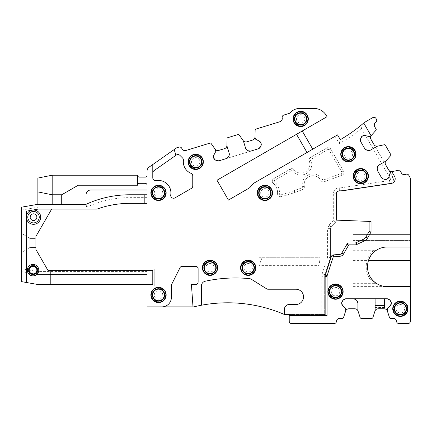 <?xml version="1.0" encoding="UTF-8"?>
<svg xmlns="http://www.w3.org/2000/svg" width="432" height="432" viewBox="0 0 432 432"><rect width="100%" height="100%" fill="white"/><g stroke="black" fill="none" stroke-linecap="round" stroke-linejoin="round"><path stroke-width="0.32" stroke-dasharray="2.16 1.62" d="M307.022 152.491L254.707 182.693A9.542 9.542 0 0 0 252.169 184.826L250.204 187.164A4.768 4.768 0 0 1 248.935 188.228L228.436 200.065L216.983 180.236L302.249 131.004L312.746 149.186L337.532 134.876L340.303 139.666A152.658 152.658 0 0 0 362.497 124.07A28.625 28.625 0 0 1 366.66 121.144L372.746 117.628A2.387 2.387 0 0 1 376.007 118.503L376.396 119.178A2.387 2.387 0 0 1 375.694 122.332A3.337 3.337 0 0 0 374.706 126.743L376.099 129.157A0.956 0.956 0 0 1 375.98 130.275L371.126 135.67L369.592 136.577L365.218 135.551M26.368 282.479L26.368 211.178L38.248 209.083L51.678 209.083L35.91 236.39L35.91 249.518L48.098 270.621L152.788 270.621L152.788 284.456L147.064 284.456L147.064 271.577L37.751 271.577L21.6 268.731L21.6 210.082L38.086 207.176L86.681 207.176A102.092 102.092 0 0 1 129.773 197.635L147.064 197.635L147.064 271.577M86.681 207.176L86.049 204.314L86.049 194.773A4.768 4.768 0 0 1 90.817 189.999L147.064 189.999L147.064 197.635M147.064 189.999L147.064 203.359L129.773 203.359A96.363 96.363 0 0 0 97.054 209.083L51.678 209.083M201.452 305.235L201.452 285.887A4.768 4.768 0 0 1 205.205 281.227A143.116 143.116 0 0 1 249.361 278.618A4.768 4.768 0 0 1 251.429 279.32L266.706 288.868A2.387 2.387 0 0 0 267.97 289.229L295.909 289.229A7.63 7.63 0 0 1 303.539 296.86A7.63 7.63 0 0 1 295.909 304.495L289.229 304.495A4.768 4.768 0 0 0 284.456 309.263L284.456 314.512A143.116 143.116 0 0 0 193.817 306.877L147.064 306.877L147.064 171.018A4.768 4.768 0 0 1 149.099 167.108L176.645 147.825L178.945 147.118A2.387 2.387 0 0 1 181.856 148.516A3.337 3.337 0 0 0 185.933 150.471L210.044 143.1A0.956 0.956 0 0 1 211.102 143.462L215.33 149.542A0.475 0.475 0 0 0 215.266 149.407L215.066 149.126L215.266 149.407A0.475 0.475 0 0 1 215.33 149.542L215.773 151.47A0.475 0.475 0 0 0 215.811 151.108L215.33 149.542L215.811 151.108A0.475 0.475 0 0 1 215.773 151.47L213.824 155.137A3.337 3.337 0 0 0 213.581 157.68L213.678 157.999A3.337 3.337 0 0 0 215.303 159.975L216.432 160.574A3.337 3.337 0 0 0 218.975 160.817L250.911 151.054M61.722 194.773L61.722 204.314L37.87 204.314L52.18 204.314L52.18 194.773L61.722 194.773L52.18 194.773L61.722 194.773L78.246 185.231L137.522 185.231A1.906 1.906 0 0 1 139.433 183.319L145.157 183.319A1.906 1.906 0 0 1 147.064 185.231L147.064 175.214A1.906 1.906 0 0 1 145.157 177.12L139.433 177.12A1.906 1.906 0 0 1 137.522 175.214L137.522 185.231L137.522 175.214L52.18 175.214L52.18 194.773L37.87 191.911L37.87 178.076L52.18 175.214M147.064 185.231L147.064 175.214M161.854 306.877A9.542 9.542 0 0 0 171.396 297.34L171.396 285.471A2.387 2.387 0 0 1 171.65 284.402L180.025 267.646A2.387 2.387 0 0 1 182.158 266.328L195.723 266.328A2.387 2.387 0 0 1 198.11 268.715L198.11 282.074A2.387 2.387 0 0 1 195.723 284.456L191.43 284.456L193.001 306.877M284.456 314.512L324.675 314.512L324.675 276.264A5.054 5.054 0 0 1 324.918 274.703A5.054 5.054 0 0 0 324.675 276.264L321.813 276.264L322.196 273.818L327.586 257.245L330.448 257.699L324.918 274.703L322.196 273.818M341.258 190.669L339.32 190.669A3.148 3.148 0 0 0 336.172 193.817A3.148 3.148 176.3 0 1 339.32 190.669L341.258 190.669L389.993 183.379L389.572 180.544L341.042 187.807L341.258 190.669L389.993 183.379A4.05 4.05 0 0 0 392.904 177.347L388.654 169.981A3.337 3.337 0 0 0 392.24 171.58L399.001 170.143A0.956 0.956 0 0 1 400.027 170.597L401.42 173.016A3.337 3.337 0 0 0 405.734 174.366A2.387 2.387 0 0 1 408.818 175.333L409.763 176.969A4.768 4.768 0 0 1 410.4 179.35L410.4 321.192A2.387 2.387 0 0 1 408.013 323.573L398.93 323.573A2.387 2.387 0 0 1 396.554 321.392A3.337 3.337 0 0 0 393.228 318.33L390.436 318.33A0.956 0.956 0 0 1 389.529 317.671L387.391 311.094A3.337 3.337 0 0 0 384.215 308.788L378.146 308.788A3.337 3.337 0 0 0 374.971 311.094L372.832 317.671A0.956 0.956 0 0 1 371.925 318.33L361.098 318.33A0.956 0.956 0 0 1 360.191 317.671L358.052 311.094A3.337 3.337 0 0 0 354.877 308.788L348.808 308.788A3.337 3.337 0 0 0 345.627 311.094L343.494 317.671A0.956 0.956 0 0 1 342.587 318.33L339.795 318.33A3.337 3.337 0 0 0 336.469 321.392A2.387 2.387 0 0 1 334.093 323.573L291.611 323.573A2.387 2.387 0 0 1 289.229 321.192L289.229 314.512L324.675 314.512L324.675 276.264M289.229 315.468L327.051 315.468M371.039 221.476L369.133 221.4L369.133 231.498L365.839 237.2A4.768 4.768 0 0 1 363.722 239.139L356.027 242.73A2.387 2.387 0 0 1 355.018 242.951L349.067 242.951A2.387 2.387 0 0 0 346.999 244.145L341.793 253.163A2.387 2.387 0 0 1 339.935 254.345L333.401 254.918A2.387 2.387 0 0 0 331.339 256.559L325.377 274.914A4.768 4.768 0 0 0 325.145 276.388L325.145 315.468M369.133 221.4L336.458 220.136L336.458 193.817A2.862 2.862 0 0 1 339.32 190.955L341.28 190.955L391.133 183.497A4.768 4.768 0 0 0 394.556 176.391L391.829 171.671M389.048 176.823L390.199 172.66L392.24 171.58M387.202 179.021L387.493 178.853M383.432 179.021L384.669 179.356M381.402 177.466L377.541 170.77M377.536 167L377.206 168.237M386.024 160.823A3.337 3.337 0 0 0 385.614 164.727L373.982 144.574A3.337 3.337 0 0 0 377.568 146.173L384.329 144.736A0.956 0.956 0 0 1 385.355 145.19L390.771 154.57A0.956 0.956 0 0 1 390.652 155.682L385.798 161.077L379.096 164.97M377.568 146.173L370.505 150.098M367.972 150.433L366.736 150.104M364.705 148.543L360.844 141.853M360.509 139.32L360.839 138.078M362.394 136.053L362.686 135.886M363.766 123.055L371.072 135.718M302.249 131.004L327.04 116.694L326.392 115.582A14.31 14.31 0 0 0 313.999 108.427L299.689 108.427A12.404 12.404 0 0 0 290.407 112.601A2.862 2.862 0 0 1 289.1 113.443L283.835 115.052A2.387 2.387 0 0 0 282.199 117.839A3.337 3.337 0 0 1 279.914 121.738L255.803 129.109A0.956 0.956 0 0 0 255.128 130.005L255.004 136.917A3.337 3.337 0 0 1 252.644 140.049L246.839 141.826A3.337 3.337 0 0 1 243.124 140.551L245.614 148.235M259.4 141.205L255.598 139.147L255.02 137.408A0.475 0.475 0 0 1 254.999 137.263A0.475 0.475 0 0 0 255.02 137.408L255.598 139.147L259.4 141.205A3.337 3.337 0 0 1 261.025 143.176L261.122 143.494A3.337 3.337 0 0 1 260.879 146.038L260.275 147.172A3.337 3.337 0 0 1 258.304 148.797A3.337 3.337 0 0 0 260.275 147.172L260.879 146.038A3.337 3.337 0 0 0 261.122 143.494L261.025 143.176A3.337 3.337 0 0 0 259.4 141.205L255.598 139.147L255.004 136.917M247.239 150.212L248.368 150.811M229.187 153.257L226.962 145.984L227.07 138.58A0.956 0.956 0 0 1 227.745 137.689L238.102 134.519A0.956 0.956 0 0 1 239.161 134.887L243.124 140.551M228.944 155.801L228.339 156.935M226.368 158.56L258.304 148.797M174.172 149.553L175.932 155.309M176.272 155.072L154.013 170.656A2.862 2.862 0 0 0 152.788 173.005L152.788 177.865A2.862 2.862 0 0 0 156.19 180.679A12.404 12.404 0 0 1 170.748 194.913A2.862 2.862 0 0 0 175.003 197.861L191.327 188.438A2.862 2.862 0 0 0 192.758 185.96L192.758 175.964A2.862 2.862 0 0 0 190.987 173.318A12.404 12.404 0 0 1 183.406 160.402A2.862 2.862 0 0 0 182.59 158.042L179.939 155.39A2.862 2.862 0 0 0 176.272 155.072M152.788 164.527L152.788 173.005M335.054 136.307L339.239 143.554A155.52 155.52 0 0 0 361.471 128.623L390.425 178.778L392.904 177.347L370.948 139.315A3.337 3.337 0 0 1 371.358 135.41M389.572 180.544A1.188 1.188 0 0 0 390.425 178.778M341.042 187.807L339.32 187.807C335.669 188.163 333.666 190.166 333.31 193.817L333.31 220.822L329.065 225.067L327.586 228.641L327.586 257.245M321.813 314.512L321.813 276.264M154.224 285.887L147.064 285.887L154.224 285.887L154.224 269.19L147.064 269.19L154.224 269.19L154.224 285.887M164.83 196.312A7.193 7.193 0 0 0 161.962 186.548A7.193 7.193 0 0 0 152.204 189.416A7.193 7.193 0 0 0 155.066 199.174A7.193 7.193 0 0 0 164.83 196.312A7.22 7.22 0 0 1 155.056 199.195A7.22 7.22 0 0 1 152.183 189.405A7.22 7.22 0 0 1 161.973 186.527A7.22 7.22 0 0 1 164.846 196.322M330.739 149.04A2.862 2.862 0 0 0 326.83 147.992A2.862 2.862 0 0 1 330.739 149.04L343.505 171.153A2.862 2.862 0 0 1 342.009 175.279L324.302 181.721A2.862 2.862 0 0 1 320.809 180.392A8.872 8.872 0 0 0 304.312 186.397A8.872 8.872 0 0 1 320.809 180.392A2.862 2.862 0 0 0 324.302 181.721L342.009 175.279A2.862 2.862 0 0 0 343.505 171.153L330.739 149.04L329.087 149.996L341.852 172.109A0.956 0.956 0 0 1 341.356 173.48L323.649 179.928A0.956 0.956 0 0 1 322.483 179.485L320.809 180.392M310.478 157.432L326.83 147.992L310.478 157.432A2.862 2.862 0 0 0 309.253 160.963A8.872 8.872 0 0 1 294.046 169.744A8.872 8.872 0 0 0 309.253 160.963A2.862 2.862 0 0 1 310.478 157.432L311.434 159.084L327.785 149.645A0.956 0.956 0 0 1 329.087 149.996M294.046 169.744A2.862 2.862 0 0 0 290.374 169.042A2.862 2.862 0 0 1 294.046 169.744L292.55 170.926A0.956 0.956 0 0 0 291.33 170.694L290.374 169.042L273.699 178.67A2.862 2.862 0 0 0 273.245 183.303A12.69 12.69 0 0 1 277.56 193.676A12.69 12.69 0 0 0 273.245 183.303A2.862 2.862 0 0 1 273.699 178.67L290.374 169.042M277.56 193.676A2.862 2.862 0 0 0 281.108 196.641A137.106 137.106 0 0 0 294.845 192.44A137.106 137.106 0 0 1 281.108 196.641A2.862 2.862 0 0 1 277.56 193.676L279.466 193.801A0.956 0.956 0 0 0 280.649 194.789L281.108 196.641M302.486 189.659L294.845 192.44L302.486 189.659A2.862 2.862 0 0 0 304.312 186.397A2.862 2.862 0 0 1 302.486 189.659L301.833 187.866L294.197 190.647A135.2 135.2 0 0 1 280.649 194.789M164.83 298.404A7.193 7.193 0 0 0 161.962 288.641A7.193 7.193 0 0 0 152.204 291.503A7.193 7.193 0 0 0 155.066 301.266A7.193 7.193 0 0 0 164.83 298.404A7.22 7.22 0 0 1 155.056 301.288A7.22 7.22 0 0 1 152.183 291.492A7.22 7.22 0 0 1 161.973 288.619A7.22 7.22 0 0 1 164.846 298.415M203.726 264.314A7.193 7.193 0 0 0 206.588 274.072A7.193 7.193 0 0 0 216.351 271.21A7.193 7.193 0 0 0 213.484 261.446A7.193 7.193 0 0 0 203.726 264.314A7.22 7.22 0 0 1 213.494 261.425A7.22 7.22 0 0 1 216.373 271.22A7.22 7.22 0 0 1 206.577 274.093A7.22 7.22 0 0 1 203.704 264.303M189.41 158.404A7.193 7.193 0 0 0 192.278 168.167A7.193 7.193 0 0 0 202.036 165.305A7.193 7.193 0 0 0 199.174 155.542A7.193 7.193 0 0 0 189.41 158.404M241.888 264.314A7.193 7.193 0 0 0 244.755 274.072A7.193 7.193 0 0 0 254.513 271.21A7.193 7.193 0 0 0 251.651 261.446A7.193 7.193 0 0 0 241.888 264.314M258.584 189.416A7.193 7.193 0 0 0 261.452 199.174A7.193 7.193 0 0 0 271.21 196.312A7.193 7.193 0 0 0 268.348 186.548A7.193 7.193 0 0 0 258.584 189.416M294.365 115.468A7.193 7.193 0 0 0 297.227 125.231A7.193 7.193 0 0 0 306.99 122.369A7.193 7.193 0 0 0 304.128 112.606A7.193 7.193 0 0 0 294.365 115.468M342.068 150.773A7.193 7.193 0 0 0 344.936 160.537A7.193 7.193 0 0 0 354.694 157.669A7.193 7.193 0 0 0 351.832 147.906A7.193 7.193 0 0 0 342.068 150.773M354.472 172.719A7.193 7.193 0 0 0 357.34 182.477A7.193 7.193 0 0 0 367.097 179.615A7.193 7.193 0 0 0 364.235 169.852A7.193 7.193 0 0 0 354.472 172.719M259.173 257.742L320.236 257.742L259.173 257.742L259.173 265.378L318.973 265.378L320.236 257.742L318.973 265.378M339.239 143.554L340.303 139.666M50.225 270.621L50.225 284.456M21.6 210.082L21.6 207.176L37.832 204.314L86.049 204.314A104.954 104.954 0 0 1 129.773 194.773L147.064 194.773L129.773 194.773A104.954 104.954 0 0 0 86.049 204.314A104.954 104.954 0 0 1 129.773 194.773L147.064 194.773M37.498 274.439L21.6 271.636L37.498 274.439L147.064 274.439L37.498 274.439L37.751 271.577M137.522 185.231L137.522 175.214M330.448 257.699L330.448 228.641A2.192 2.192 0 0 1 331.09 227.092L335.696 222.485L336.172 221.335L336.172 193.817L336.172 221.335A1.62 1.62 0 0 1 335.696 222.485L331.09 227.092A2.192 2.192 0 0 0 330.448 228.641L330.448 257.699L324.918 274.703M329.189 288.166A7.193 7.193 0 0 0 332.051 297.929A7.193 7.193 0 0 0 341.815 295.061A7.193 7.193 0 0 0 338.953 285.298A7.193 7.193 0 0 0 329.189 288.166M394.07 305.338A7.193 7.193 0 0 0 396.932 315.101A7.193 7.193 0 0 0 406.696 312.233A7.193 7.193 0 0 0 403.828 302.476A7.193 7.193 0 0 0 394.07 305.338M361.471 128.623L362.259 124.27M261.122 143.494L261.025 143.176M260.275 147.172L260.879 146.038M218.975 160.817A3.337 3.337 0 0 1 216.432 160.574M215.303 159.975A3.337 3.337 0 0 1 213.678 157.999M213.581 157.68A3.337 3.337 0 0 1 213.824 155.137M226.951 145.492A3.337 3.337 0 0 1 224.586 148.63L218.781 150.406A3.337 3.337 0 0 1 215.066 149.126M306.121 121.894A6.199 6.199 0 0 1 297.702 124.362A6.199 6.199 0 0 1 295.234 115.943A6.199 6.199 0 0 1 303.653 113.476A6.199 6.199 0 0 1 306.121 121.894A6.205 6.205 0 0 0 303.653 113.476A6.205 6.205 0 0 0 295.234 115.943A6.205 6.205 0 0 0 297.702 124.362A6.205 6.205 0 0 0 306.121 121.894A6.205 6.205 0 0 1 297.702 124.362A6.205 6.205 0 0 1 295.234 115.943A6.205 6.205 0 0 1 303.653 113.476A6.205 6.205 0 0 1 306.121 121.894M163.955 195.836A6.199 6.199 0 0 1 155.542 198.304A6.199 6.199 0 0 1 153.074 189.891A6.199 6.199 0 0 1 161.487 187.418A6.199 6.199 0 0 1 163.955 195.836M190.285 158.879A6.199 6.199 0 0 1 198.698 156.411A6.199 6.199 0 0 1 201.166 164.83A6.199 6.199 0 0 1 192.753 167.297A6.199 6.199 0 0 1 190.285 158.879M163.955 297.923A6.199 6.199 0 0 1 155.542 300.397A6.199 6.199 0 0 1 153.074 291.978A6.199 6.199 0 0 1 161.487 289.51A6.199 6.199 0 0 1 163.955 297.923M253.643 270.734A6.199 6.199 0 0 1 245.23 273.202A6.199 6.199 0 0 1 242.757 264.789A6.199 6.199 0 0 1 251.176 262.316A6.199 6.199 0 0 1 253.643 270.734A6.205 6.205 0 0 0 251.176 262.316A6.205 6.205 0 0 0 242.757 264.789A6.205 6.205 0 0 0 245.23 273.202A6.205 6.205 0 0 0 253.643 270.734A6.205 6.205 0 0 1 245.23 273.202A6.205 6.205 0 0 1 242.757 264.789A6.205 6.205 0 0 1 251.176 262.316A6.205 6.205 0 0 1 253.643 270.734M204.595 264.789A6.199 6.199 0 0 1 213.008 262.316A6.199 6.199 0 0 1 215.482 270.734A6.199 6.199 0 0 1 207.063 273.202A6.199 6.199 0 0 1 204.595 264.789A6.205 6.205 0 0 0 207.063 273.202A6.205 6.205 0 0 0 215.482 270.734A6.205 6.205 0 0 0 213.008 262.316A6.205 6.205 0 0 0 204.595 264.789A6.205 6.205 0 0 1 213.008 262.316A6.205 6.205 0 0 1 215.482 270.734A6.205 6.205 0 0 1 207.063 273.202A6.205 6.205 0 0 1 204.595 264.789M259.454 189.891A6.199 6.199 0 0 1 267.872 187.418A6.199 6.199 0 0 1 270.34 195.836A6.199 6.199 0 0 1 261.927 198.304A6.199 6.199 0 0 1 259.454 189.891A6.205 6.205 0 0 0 261.927 198.304A6.205 6.205 0 0 0 270.34 195.836A6.205 6.205 0 0 0 267.872 187.418A6.205 6.205 0 0 0 259.454 189.891A6.205 6.205 0 0 1 267.872 187.418A6.205 6.205 0 0 1 270.34 195.836A6.205 6.205 0 0 1 261.927 198.304A6.205 6.205 0 0 1 259.454 189.891M342.938 151.249A6.199 6.199 0 0 1 351.356 148.781A6.199 6.199 0 0 1 353.824 157.194A6.199 6.199 0 0 1 345.411 159.662A6.199 6.199 0 0 1 342.938 151.249A6.205 6.205 0 0 0 345.411 159.662A6.205 6.205 0 0 0 353.824 157.194A6.205 6.205 0 0 0 351.356 148.781A6.205 6.205 0 0 0 342.938 151.249A6.205 6.205 0 0 1 351.356 148.781A6.205 6.205 0 0 1 353.824 157.194A6.205 6.205 0 0 1 345.411 159.662A6.205 6.205 0 0 1 342.938 151.249M355.342 173.194A6.199 6.199 0 0 1 363.76 170.721A6.199 6.199 0 0 1 366.228 179.14A6.199 6.199 0 0 1 357.815 181.607A6.199 6.199 0 0 1 355.342 173.194A6.205 6.205 0 0 0 357.815 181.607A6.205 6.205 0 0 0 366.228 179.14A6.205 6.205 0 0 0 363.76 170.721A6.205 6.205 0 0 0 355.342 173.194A6.205 6.205 0 0 1 363.76 170.721A6.205 6.205 0 0 1 366.228 179.14A6.205 6.205 0 0 1 357.815 181.607A6.205 6.205 0 0 1 355.342 173.194M333.31 220.822L336.047 221.956M389.993 183.379A4.05 4.05 0 0 0 392.904 177.347M153.074 189.891A6.205 6.205 0 0 0 155.542 198.304A6.205 6.205 0 0 0 163.96 195.836A6.205 6.205 0 0 0 161.487 187.418A6.205 6.205 0 0 0 153.074 189.891A6.205 6.205 0 0 1 161.487 187.418A6.205 6.205 0 0 1 163.96 195.836A6.205 6.205 0 0 1 155.542 198.304A6.205 6.205 0 0 1 153.074 189.891M153.074 291.978A6.205 6.205 0 0 0 155.542 300.397A6.205 6.205 0 0 0 163.96 297.923A6.205 6.205 0 0 0 161.487 289.51A6.205 6.205 0 0 0 153.074 291.978A6.205 6.205 0 0 1 161.487 289.51A6.205 6.205 0 0 1 163.96 297.923A6.205 6.205 0 0 1 155.542 300.397A6.205 6.205 0 0 1 153.074 291.978M201.166 164.83A6.205 6.205 0 0 0 198.698 156.411A6.205 6.205 0 0 0 190.28 158.879A6.205 6.205 0 0 0 192.753 167.297A6.205 6.205 0 0 0 201.166 164.83A6.205 6.205 0 0 1 192.753 167.297A6.205 6.205 0 0 1 190.28 158.879A6.205 6.205 0 0 1 198.698 156.411A6.205 6.205 0 0 1 201.166 164.83M262.035 257.742L259.173 265.378M147.064 284.456L37.584 284.456L21.6 281.637L21.6 268.731M21.6 233.415L21.6 252.493L21.6 233.415L29.862 238.421L29.862 247.487L29.862 238.421L35.91 238.421L35.91 247.487L35.91 238.421L29.862 238.421L21.6 233.415M37.832 204.314L38.086 207.176M342.684 305.71L345.719 308.788L345.627 311.094M358.052 311.094L357.923 303.016M374.971 311.094L375.1 303.016A3.337 3.337 0 0 1 375.224 302.108L375.1 307.957L375.1 307.444L384.637 307.444L384.637 307.957L375.1 307.957M387.391 311.094L387.304 308.788L390.339 305.71M410.4 293.042L410.4 286.605L410.4 293.042L353.155 293.042L410.4 293.042M410.4 240.57L410.4 247.007L410.4 240.57L353.155 240.57L353.155 293.042L353.155 240.57L410.4 240.57M410.4 234.409L410.4 187.094L353.155 187.094L410.4 187.094L410.4 234.409L353.155 234.409L353.155 187.094L353.155 234.409L410.4 234.409M340.945 294.586A6.205 6.205 0 0 0 338.477 286.173A6.205 6.205 0 0 0 330.059 288.641A6.205 6.205 0 0 0 332.527 297.054A6.205 6.205 0 0 0 340.945 294.586A6.205 6.205 0 0 1 332.527 297.054A6.205 6.205 0 0 1 330.059 288.641A6.205 6.205 0 0 1 338.477 286.173A6.205 6.205 0 0 1 340.945 294.586A6.199 6.199 0 0 1 332.527 297.054A6.199 6.199 0 0 1 330.059 288.641A6.199 6.199 0 0 1 338.477 286.173A6.199 6.199 0 0 1 340.945 294.586M405.826 311.758A6.205 6.205 0 0 0 403.353 303.345A6.205 6.205 0 0 0 394.94 305.813A6.205 6.205 0 0 0 397.408 314.231A6.205 6.205 0 0 0 405.826 311.758A6.205 6.205 0 0 1 397.408 314.231A6.205 6.205 0 0 1 394.94 305.813A6.205 6.205 0 0 1 403.353 303.345A6.205 6.205 0 0 1 405.826 311.758A6.199 6.199 0 0 1 397.408 314.231A6.199 6.199 0 0 1 394.94 305.813A6.199 6.199 0 0 1 403.353 303.345A6.199 6.199 0 0 1 405.826 311.758M341.707 303.016L341.707 303.35M343.586 299.749L342.684 300.656M345.951 298.771L387.072 298.771M389.432 299.749L390.339 300.656M391.316 303.016L391.316 303.35M353.155 286.605L387.218 286.605C383.146 286.546 379.507 285.455 376.31 283.327L374.107 283.327C363.571 275.551 363.571 258.061 374.107 250.285L376.31 250.285A19.796 19.796 0 0 0 376.31 283.327L374.107 283.327M410.4 247.007L387.218 247.007L410.4 247.007M61.722 204.314L52.18 204.314M304.312 186.397L302.438 186.781A10.784 10.784 0 0 1 322.483 179.485M302.438 186.781A0.956 0.956 0 0 1 301.833 187.866M273.245 183.303L274.498 181.867A14.596 14.596 124.4 0 1 279.466 193.801M274.498 181.867A0.956 0.956 0 0 1 274.649 180.322L291.33 170.694M309.253 160.963L311.024 160.261A10.784 10.784 0 0 1 292.55 170.926M311.024 160.261A0.956 0.956 0 0 1 311.434 159.084M21.6 252.493L29.862 247.487L35.91 247.487L29.862 247.487L21.6 252.493M356.945 300.656L356.038 299.749M375.1 298.771L375.1 302.108L384.637 302.108L384.637 298.771M375.1 302.108L375.1 307.444M375.224 302.108L384.637 302.108L384.637 307.444M353.155 247.007L387.218 247.007C383.146 247.066 379.507 248.157 376.31 250.285L374.107 250.285M37.87 204.314L37.87 191.911L52.18 194.773L37.87 191.911M30.764 265.961A4.768 4.768 0 0 1 37.238 267.856A4.768 4.768 0 0 1 35.338 274.331A4.768 4.768 0 0 1 28.863 272.435A4.768 4.768 0 0 1 30.764 265.961A4.768 4.768 0 0 0 28.863 272.435A4.768 4.768 0 0 0 35.338 274.331A4.768 4.768 0 0 0 37.238 267.856A4.768 4.768 0 0 0 30.764 265.961A4.768 4.768 0 0 0 28.863 272.435A4.768 4.768 0 0 0 35.338 274.331A4.768 4.768 0 0 0 37.238 267.856A4.768 4.768 0 0 0 30.764 265.961M353.155 283.327L376.31 283.327M353.155 250.285L376.31 250.285M368.399 260.647A19.796 19.796 0 0 0 368.399 272.965M36.272 222.188A5.724 5.724 0 0 0 38.551 214.423A5.724 5.724 0 0 0 30.78 212.144A5.724 5.724 0 0 0 28.501 219.91A5.724 5.724 0 0 0 36.272 222.188A5.724 5.724 0 0 0 38.551 214.423A5.724 5.724 0 0 0 30.78 212.144A5.724 5.724 0 0 0 28.501 219.91A5.724 5.724 0 0 0 36.272 222.188M129.773 197.635L129.773 194.773M330.448 228.641L327.586 228.641M331.09 227.092L329.065 225.067M336.172 193.817L333.31 193.817M339.32 190.669L339.32 187.807M307.012 122.38A7.22 7.22 0 0 1 297.216 125.253A7.22 7.22 0 0 1 294.343 115.457A7.22 7.22 0 0 1 304.139 112.585A7.22 7.22 0 0 1 307.012 122.38C308.578 119 308.021 116.014 305.354 113.416L300.656 111.699C297.869 111.802 295.763 113.054 294.338 115.457C292.777 118.838 293.333 121.824 296.001 124.421C296.887 125.474 300.542 127.181 304.274 125.183L307.017 122.38M189.394 158.393A7.22 7.22 0 0 1 199.184 155.52A7.22 7.22 0 0 1 202.057 165.316A7.22 7.22 0 0 1 192.267 168.188A7.22 7.22 0 0 1 189.394 158.393M254.534 271.22A7.22 7.22 0 0 1 244.739 274.093A7.22 7.22 0 0 1 241.866 264.303A7.22 7.22 0 0 1 251.662 261.425A7.22 7.22 0 0 1 254.534 271.22C255.879 268.504 255.685 265.901 253.967 263.407C249.615 259.362 245.576 259.659 241.861 264.298C240.424 267.289 240.764 270.07 242.87 272.635L247.541 274.952C248.292 275.335 252.817 274.622 254.54 271.226M258.563 189.405A7.22 7.22 0 0 1 268.358 186.527A7.22 7.22 0 0 1 271.231 196.322A7.22 7.22 0 0 1 261.436 199.195A7.22 7.22 0 0 1 258.563 189.405C257.002 192.78 257.553 195.772 260.221 198.369L263.12 199.865C263.612 200.47 269.298 200.291 271.237 196.328C272.198 194.492 272.376 192.591 271.76 190.615C270.173 184.734 261.193 183.913 258.557 189.4M342.047 150.763A7.22 7.22 0 0 1 351.842 147.89A7.22 7.22 0 0 1 354.715 157.68A7.22 7.22 0 0 1 344.925 160.553A7.22 7.22 0 0 1 342.047 150.763C340.513 154.04 341.01 156.978 343.537 159.575L346.388 161.163C346.842 161.795 352.625 161.827 354.721 157.685C356.265 154.354 355.741 151.389 353.144 148.792L348.365 146.999C345.573 147.101 343.467 148.354 342.047 150.757M354.451 172.708A7.22 7.22 0 0 1 364.246 169.83A7.22 7.22 0 0 1 367.119 179.626A7.22 7.22 0 0 1 357.329 182.498A7.22 7.22 0 0 1 354.451 172.708M341.852 172.109L343.505 171.153M341.356 173.48L342.009 175.279M323.649 179.928L324.302 181.721M294.197 190.647L294.845 192.44M274.649 180.322L273.699 178.67M327.785 149.645L326.83 147.992M353.155 260.604L368.415 260.604M368.415 273.008L353.155 273.008M164.722 196.252A7.074 7.074 0 0 1 155.126 199.071A7.074 7.074 0 0 1 152.307 189.47A7.074 7.074 0 0 1 161.908 186.656A7.074 7.074 0 0 1 164.722 196.252C166.061 193.552 165.85 190.966 164.101 188.509L160.472 186.057L157.718 185.825C155.32 186.16 153.511 187.369 152.296 189.464C150.768 192.78 151.313 195.712 153.927 198.261L156.773 199.73C157.194 200.34 162.999 200.086 164.732 196.258M164.722 298.345A7.074 7.074 0 0 1 155.126 301.158A7.074 7.074 0 0 1 152.307 291.562A7.074 7.074 0 0 1 161.908 288.743A7.074 7.074 0 0 1 164.722 298.345L165.515 296.044C165.823 293.684 165.154 291.649 163.512 289.931L159.716 287.971C156.481 287.588 154.008 288.781 152.296 291.557C150.768 294.872 151.313 297.805 153.927 300.353L158.42 302.038C161.206 301.973 163.307 300.742 164.732 298.35M203.828 264.368A7.074 7.074 0 0 1 213.43 261.554A7.074 7.074 0 0 1 216.243 271.15A7.074 7.074 0 0 1 206.647 273.969A7.074 7.074 0 0 1 203.828 264.368C202.289 267.678 202.835 270.61 205.448 273.159L208.294 274.628C208.715 275.238 214.52 274.979 216.254 271.156C217.782 267.84 217.242 264.908 214.623 262.359L211.783 260.896C211.356 260.285 205.551 260.539 203.818 264.362M189.518 158.463A7.074 7.074 0 0 1 199.114 155.644A7.074 7.074 0 0 1 201.933 165.245A7.074 7.074 0 0 1 192.332 168.064A7.074 7.074 0 0 1 189.518 158.463C187.979 161.773 188.519 164.705 191.138 167.254L195.631 168.939C198.418 168.874 200.518 167.643 201.944 165.251C203.472 161.935 202.927 159.003 200.313 156.454C198.709 155.142 196.879 154.597 194.821 154.829C192.467 155.191 190.701 156.4 189.508 158.458M241.996 264.368A7.074 7.074 0 0 1 251.591 261.554A7.074 7.074 0 0 1 254.41 271.15A7.074 7.074 0 0 1 244.809 273.969A7.074 7.074 0 0 1 241.996 264.368M258.692 189.47A7.074 7.074 0 0 1 268.288 186.656A7.074 7.074 0 0 1 271.107 196.252A7.074 7.074 0 0 1 261.506 199.071A7.074 7.074 0 0 1 258.692 189.47C257.18 192.688 257.666 195.566 260.145 198.115L262.942 199.67L265.361 199.93C267.905 199.692 269.822 198.466 271.118 196.258C272.646 192.942 272.101 190.01 269.487 187.466L266.641 185.998C266.22 185.387 260.415 185.641 258.682 189.464M294.467 115.528A7.074 7.074 0 0 1 304.069 112.714A7.074 7.074 0 0 1 306.887 122.31A7.074 7.074 0 0 1 297.286 125.129A7.074 7.074 0 0 1 294.467 115.528C292.928 118.838 293.474 121.77 296.093 124.319L298.933 125.788C299.354 126.398 305.159 126.139 306.893 122.315L307.741 119.459C308.464 113.783 301.228 109.609 296.681 113.071L294.462 115.522M342.176 150.833A7.074 7.074 0 0 1 351.772 148.014A7.074 7.074 0 0 1 354.591 157.615A7.074 7.074 0 0 1 344.99 160.429A7.074 7.074 0 0 1 342.176 150.833C341.134 152.82 341.026 154.861 341.847 156.951L343.31 159.165C345.179 160.974 347.393 161.627 349.947 161.131C351.999 160.628 353.554 159.457 354.602 157.615C355.649 155.585 355.747 153.511 354.877 151.389L353.138 148.97C350.525 146.858 347.733 146.583 344.763 148.133L342.166 150.827M354.58 172.773A7.074 7.074 0 0 1 364.176 169.96A7.074 7.074 0 0 1 366.995 179.555A7.074 7.074 0 0 1 357.394 182.374A7.074 7.074 0 0 1 354.58 172.773M384.637 307.222L375.1 307.222M329.297 288.22A7.074 7.074 0 0 1 338.893 285.406A7.074 7.074 0 0 1 341.712 295.002A7.074 7.074 0 0 1 332.111 297.821A7.074 7.074 0 0 1 329.297 288.22C324.518 295.985 337.705 303.264 341.717 295.007C343.143 292.027 342.792 289.273 340.654 286.751L337.991 284.98L335.594 284.531C332.813 284.596 330.707 285.822 329.287 288.214M394.173 305.397A7.074 7.074 0 0 1 403.774 302.578A7.074 7.074 0 0 1 406.588 312.179A7.074 7.074 0 0 1 396.992 314.993A7.074 7.074 0 0 1 394.173 305.397C393.061 307.546 393.012 309.722 394.027 311.92L397.894 315.419C401.598 316.494 404.498 315.414 406.598 312.185C408.262 308.362 407.414 305.213 404.066 302.735L401.582 301.806C399.227 301.46 397.181 302.098 395.437 303.712L394.162 305.392M329.168 288.155A7.22 7.22 0 0 1 338.963 285.282A7.22 7.22 0 0 1 341.836 295.072A7.22 7.22 0 0 1 332.041 297.945A7.22 7.22 0 0 1 329.168 288.155C327.845 290.822 328.012 293.398 329.67 295.877L332.138 298.004C336.982 300.218 341.037 297.2 341.842 295.078C343.402 291.697 342.846 288.706 340.178 286.108L335.486 284.391C332.694 284.494 330.588 285.746 329.162 288.149M394.049 305.327A7.22 7.22 0 0 1 403.844 302.454A7.22 7.22 0 0 1 406.717 312.25A7.22 7.22 0 0 1 396.922 315.122A7.22 7.22 0 0 1 394.049 305.327L393.179 308.237L394.551 313.049C398.898 317.185 402.953 316.921 406.723 312.25C408.278 308.869 407.727 305.878 405.059 303.28L400.361 301.563C397.575 301.671 395.469 302.924 394.043 305.327M162.221 194.886A4.223 4.223 0 0 1 156.492 196.565A4.223 4.223 0 0 1 154.807 190.841A4.223 4.223 0 0 1 160.537 189.157A4.223 4.223 0 0 1 162.221 194.886M162.221 296.978A4.223 4.223 0 0 1 156.492 298.658A4.223 4.223 0 0 1 154.807 292.928A4.223 4.223 0 0 1 160.537 291.249A4.223 4.223 0 0 1 162.221 296.978M206.334 265.734A4.223 4.223 0 0 1 212.063 264.055A4.223 4.223 0 0 1 213.743 269.784A4.223 4.223 0 0 1 208.013 271.463A4.223 4.223 0 0 1 206.334 265.734M192.019 159.829A4.223 4.223 0 0 1 197.748 158.15A4.223 4.223 0 0 1 199.433 163.879A4.223 4.223 0 0 1 193.703 165.559A4.223 4.223 0 0 1 192.019 159.829M244.496 265.734A4.223 4.223 0 0 1 250.225 264.055A4.223 4.223 0 0 1 251.905 269.784A4.223 4.223 0 0 1 246.175 271.463A4.223 4.223 0 0 1 244.496 265.734M261.193 190.841A4.223 4.223 0 0 1 266.922 189.157A4.223 4.223 0 0 1 268.601 194.886A4.223 4.223 0 0 1 262.872 196.565A4.223 4.223 0 0 1 261.193 190.841M296.973 116.894A4.223 4.223 0 0 1 302.702 115.214A4.223 4.223 0 0 1 304.382 120.944A4.223 4.223 0 0 1 298.652 122.623A4.223 4.223 0 0 1 296.973 116.894M344.677 152.199A4.223 4.223 0 0 1 350.406 150.514A4.223 4.223 0 0 1 352.085 156.244A4.223 4.223 0 0 1 346.361 157.928A4.223 4.223 0 0 1 344.677 152.199M357.08 174.139A4.223 4.223 0 0 1 362.81 172.46A4.223 4.223 0 0 1 364.489 178.189A4.223 4.223 0 0 1 358.76 179.869A4.223 4.223 0 0 1 357.08 174.139M331.798 289.591A4.223 4.223 0 0 1 337.527 287.906A4.223 4.223 0 0 1 339.206 293.636A4.223 4.223 0 0 1 333.477 295.321A4.223 4.223 0 0 1 331.798 289.591M396.679 306.763A4.223 4.223 0 0 1 402.408 305.084A4.223 4.223 0 0 1 404.087 310.813A4.223 4.223 0 0 1 398.358 312.493A4.223 4.223 0 0 1 396.679 306.763M152.177 189.4C150.692 192.537 151.108 195.399 153.419 197.986C154.845 199.363 156.551 200.059 158.533 200.086C161.325 199.978 163.431 198.725 164.851 196.328C166.412 192.942 165.861 189.956 163.193 187.358L158.495 185.641C155.704 185.744 153.598 186.997 152.177 189.4M202.063 165.316C203.623 161.935 203.067 158.949 200.399 156.352L195.707 154.629C192.915 154.737 190.809 155.99 189.389 158.393C187.904 161.53 188.32 164.387 190.631 166.973L193.509 168.728C198.272 169.96 201.415 166.979 202.063 165.316M152.177 291.492C150.617 294.872 151.173 297.859 153.841 300.456L158.533 302.173C161.325 302.071 163.431 300.818 164.851 298.415C165.98 296.217 166.028 293.998 164.992 291.757C163.939 289.726 162.297 288.441 160.072 287.901C156.643 287.35 154.013 288.544 152.177 291.492M216.373 271.226C217.89 267.991 217.42 265.075 214.969 262.483L212.252 260.885L209.903 260.539C207.16 260.68 205.092 261.932 203.699 264.298C202.262 267.289 202.597 270.07 204.709 272.635L209.374 274.952C210.125 275.335 214.655 274.622 216.373 271.226M367.124 179.631C368.669 176.299 368.145 173.335 365.548 170.737L360.655 168.944C357.912 169.085 355.844 170.338 354.445 172.703C352.993 175.743 353.354 178.551 355.536 181.121C358.954 184.075 362.41 184.118 365.909 181.262L367.124 179.631M254.416 271.156C255.933 267.889 255.42 264.983 252.871 262.435L248.292 260.674C245.511 260.739 243.405 261.97 241.985 264.362C240.457 267.678 240.997 270.61 243.616 273.159L246.456 274.628C246.883 275.238 252.688 274.979 254.416 271.156M367.006 179.561C368.507 176.342 368.015 173.459 365.542 170.915C363.053 168.885 360.358 168.55 357.453 169.916L354.569 172.768C353.533 174.76 353.43 176.807 354.251 178.897L356.114 181.494C360.423 184.999 365.85 182.509 367.006 179.561"/><path stroke-width="0.65" d="M363.766 123.055L371.072 135.718A0.475 0.475 0 0 0 371.126 135.67L375.98 130.275A0.956 0.956 0 0 0 376.099 129.157L374.706 126.743A3.337 3.337 0 0 1 375.694 122.332A2.387 2.387 0 0 0 376.396 119.178L376.007 118.503A2.387 2.387 0 0 0 372.746 117.628L366.66 121.144A28.625 28.625 0 0 0 362.497 124.07A152.658 152.658 0 0 1 340.303 139.666L337.532 134.876L254.707 182.693A9.542 9.542 0 0 0 252.169 184.826L250.204 187.164A4.768 4.768 0 0 1 248.935 188.228L228.436 200.065L216.983 180.236L327.04 116.694L326.392 115.582A14.31 14.31 0 0 0 313.999 108.427L299.689 108.427A12.404 12.404 0 0 0 290.407 112.601A2.862 2.862 0 0 1 289.1 113.443L283.835 115.052A2.387 2.387 0 0 0 282.199 117.839A3.337 3.337 0 0 1 279.914 121.738L255.803 129.109A0.956 0.956 0 0 0 255.128 130.005L254.999 137.263A0.475 0.475 0 0 0 255.02 137.408L255.501 138.969A0.475 0.475 0 0 0 255.733 139.255L259.4 141.205A3.337 3.337 0 0 1 261.025 143.176L259.4 141.205M302.249 131.004L312.746 149.186L307.022 152.491L296.525 134.314M50.225 270.621L152.788 270.621L152.788 284.456L50.225 284.456L50.225 270.621L48.098 270.621L35.91 249.518L35.91 236.39L51.678 209.083M213.678 157.999L215.303 159.975A3.337 3.337 0 0 1 213.678 157.999L213.581 157.68A3.337 3.337 0 0 1 213.824 155.137L215.773 151.47A0.475 0.475 0 0 0 215.811 151.108L215.33 149.542A0.475 0.475 0 0 0 215.266 149.407L211.102 143.462A0.956 0.956 0 0 0 210.044 143.1L185.933 150.471A3.337 3.337 0 0 1 181.856 148.516A2.387 2.387 0 0 0 178.945 147.118L176.645 147.825L149.099 167.108A4.768 4.768 0 0 0 147.064 171.018L147.064 203.359L129.773 203.359A96.363 96.363 0 0 0 97.054 209.083L38.248 209.083L26.368 211.178L26.368 282.479L37.584 284.456L50.225 284.456M147.064 284.456L147.064 306.877L161.854 306.877A9.542 9.542 0 0 0 171.396 297.34L171.396 285.471A2.387 2.387 0 0 1 171.65 284.402L180.025 267.646A2.387 2.387 0 0 1 182.158 266.328L195.723 266.328A2.387 2.387 0 0 1 198.11 268.715L198.11 282.074A2.387 2.387 0 0 1 195.723 284.456L191.43 284.456L193.001 306.877L161.854 306.877M193.001 306.877L193.817 306.877A143.116 143.116 0 0 1 284.456 314.512L284.456 309.263A4.768 4.768 0 0 1 289.229 304.495L295.909 304.495A7.63 7.63 0 0 0 303.539 296.86A7.63 7.63 0 0 0 295.909 289.229L267.97 289.229A2.387 2.387 0 0 1 266.706 288.868L251.429 279.32A4.768 4.768 0 0 0 249.361 278.618A143.116 143.116 0 0 0 205.205 281.227A4.768 4.768 0 0 0 201.452 285.887L201.452 305.235M284.456 314.512L289.229 314.512L289.229 315.468L327.051 315.468L327.051 276.388L325.145 276.388A4.768 4.768 0 0 1 325.377 274.914L331.339 256.559A2.387 2.387 0 0 1 333.401 254.918L339.935 254.345A2.387 2.387 0 0 0 341.793 253.163L343.445 254.119L348.651 245.101L346.999 244.145L341.793 253.163M325.145 315.468L325.145 276.388M389.048 176.823A3.337 3.337 0 0 1 387.493 178.853L389.048 176.823L390.123 172.811A0.475 0.475 0 0 1 390.344 172.525L391.765 171.704A0.475 0.475 0 0 1 391.829 171.671L394.556 176.391A4.768 4.768 0 0 1 391.133 183.497L341.28 190.955L339.32 190.955A2.862 2.862 0 0 0 336.458 193.817L336.458 220.136L371.039 221.476L371.039 232.011L367.492 238.156A6.68 6.68 0 0 1 364.532 240.867L356.832 244.458A4.293 4.293 0 0 1 355.018 244.863L355.018 242.951L349.067 242.951A2.387 2.387 0 0 0 346.999 244.145M355.018 242.951A2.387 2.387 0 0 0 356.027 242.73L356.832 244.458M364.532 240.867L363.722 239.139L356.027 242.73M363.722 239.139A4.768 4.768 0 0 0 365.839 237.2L367.492 238.156M369.133 221.4L369.133 231.498L365.839 237.2M391.829 171.671A0.475 0.475 0 0 1 391.9 171.65L399.001 170.143A0.956 0.956 0 0 1 400.027 170.597L401.42 173.016A3.337 3.337 0 0 0 405.734 174.366A2.387 2.387 0 0 1 408.818 175.333L409.763 176.969A4.768 4.768 0 0 1 410.4 179.35L410.4 247.007L387.218 247.007C383.26 247.039 379.625 248.13 376.31 250.285C364.597 257.332 364.597 276.28 376.31 283.327C379.625 285.482 383.26 286.573 387.218 286.605L410.4 286.605L410.4 247.007M387.202 179.021A3.337 3.337 0 0 1 384.669 179.356L387.493 178.853M384.669 179.356L383.432 179.021A3.337 3.337 0 0 1 381.402 177.466L383.432 179.021M381.402 177.466L377.541 170.77L377.206 168.237A3.337 3.337 0 0 0 377.541 170.77M377.536 167A3.337 3.337 0 0 1 379.096 164.97L377.536 167L377.206 168.237M370.505 150.098A3.337 3.337 0 0 1 367.972 150.433L370.505 150.098L377.093 146.297A0.475 0.475 0 0 1 377.233 146.243L384.329 144.736A0.956 0.956 0 0 1 385.355 145.19L390.771 154.57A0.956 0.956 0 0 1 390.652 155.682L385.798 161.077A0.475 0.475 0 0 1 385.679 161.168L379.096 164.97M367.972 150.433L366.736 150.104A3.337 3.337 0 0 1 364.705 148.543L366.736 150.104M364.705 148.543L360.844 141.853A3.337 3.337 0 0 1 360.509 139.32L360.844 141.853M360.839 138.078A3.337 3.337 0 0 1 362.394 136.053L360.839 138.078L360.509 139.32M362.394 136.053L362.686 135.886A3.337 3.337 0 0 1 365.218 135.551L362.686 135.886M371.072 135.718A0.475 0.475 0 0 1 371.012 135.761L369.592 136.577A0.475 0.475 0 0 1 369.23 136.625L365.218 135.551M261.122 143.494A3.337 3.337 0 0 1 260.879 146.038L261.025 143.176M260.879 146.038L260.275 147.172A3.337 3.337 0 0 1 258.304 148.797L260.275 147.172M258.304 148.797L250.911 151.054L248.368 150.811A3.337 3.337 0 0 0 250.911 151.054M247.239 150.212A3.337 3.337 0 0 1 245.614 148.235L247.239 150.212L248.368 150.811M229.187 153.257A3.337 3.337 0 0 1 228.944 155.801L229.187 153.257L226.962 145.984A0.475 0.475 0 0 1 226.946 145.838L227.07 138.58A0.956 0.956 0 0 1 227.745 137.689L238.102 134.519A0.956 0.956 0 0 1 239.161 134.887L243.324 140.832A0.475 0.475 0 0 1 243.389 140.967L245.614 148.235M228.944 155.801L228.339 156.935A3.337 3.337 0 0 1 226.368 158.56L228.339 156.935M226.368 158.56L218.975 160.817A3.337 3.337 0 0 1 216.432 160.574L218.975 160.817M215.303 159.975L216.432 160.574M213.824 155.137L213.581 157.68M174.172 149.553L175.932 155.309L154.013 170.656A2.862 2.862 0 0 0 152.788 173.005M152.788 164.527L152.788 177.865A2.862 2.862 0 0 0 156.19 180.679A12.404 12.404 0 0 1 170.748 194.913A2.862 2.862 0 0 0 175.003 197.861L191.327 188.438A2.862 2.862 0 0 0 192.758 185.96L192.758 175.964A2.862 2.862 0 0 0 190.987 173.318A12.404 12.404 0 0 1 183.406 160.402A2.862 2.862 0 0 0 182.59 158.042L179.939 155.39A2.862 2.862 0 0 0 176.272 155.072L175.932 155.309M295.234 115.943A6.199 6.199 0 0 0 297.702 124.362A6.199 6.199 0 0 0 306.121 121.894A6.199 6.199 0 0 0 303.653 113.476A6.199 6.199 0 0 0 295.234 115.943M293.981 115.258A7.63 7.63 0 0 0 297.016 125.62A7.63 7.63 0 0 0 307.373 122.58A7.63 7.63 0 0 0 304.339 112.223A7.63 7.63 0 0 0 293.981 115.258M153.074 189.891A6.199 6.199 0 0 0 155.542 198.304A6.199 6.199 0 0 0 163.955 195.836A6.199 6.199 0 0 0 161.487 187.418A6.199 6.199 0 0 0 153.074 189.891M151.816 189.205A7.63 7.63 0 0 0 154.856 199.562A7.63 7.63 0 0 0 165.213 196.522A7.63 7.63 0 0 0 162.173 186.165A7.63 7.63 0 0 0 151.816 189.205M201.166 164.83A6.199 6.199 0 0 0 198.698 156.411A6.199 6.199 0 0 0 190.285 158.879A6.199 6.199 0 0 0 192.753 167.297A6.199 6.199 0 0 0 201.166 164.83M202.424 165.515A7.63 7.63 0 0 0 199.384 155.158A7.63 7.63 0 0 0 189.027 158.193A7.63 7.63 0 0 0 192.067 168.55A7.63 7.63 0 0 0 202.424 165.515M153.074 291.978A6.199 6.199 0 0 0 155.542 300.397A6.199 6.199 0 0 0 163.955 297.923A6.199 6.199 0 0 0 161.487 289.51A6.199 6.199 0 0 0 153.074 291.978M151.816 291.292A7.63 7.63 0 0 0 154.856 301.649A7.63 7.63 0 0 0 165.213 298.615A7.63 7.63 0 0 0 162.173 288.252A7.63 7.63 0 0 0 151.816 291.292M242.757 264.789A6.199 6.199 0 0 0 245.23 273.202A6.199 6.199 0 0 0 253.643 270.734A6.199 6.199 0 0 0 251.176 262.316A6.199 6.199 0 0 0 242.757 264.789M241.504 264.103A7.63 7.63 0 0 0 244.544 274.46A7.63 7.63 0 0 0 254.902 271.42A7.63 7.63 0 0 0 251.861 261.063A7.63 7.63 0 0 0 241.504 264.103M215.482 270.734A6.199 6.199 0 0 0 213.008 262.316A6.199 6.199 0 0 0 204.595 264.789A6.199 6.199 0 0 0 207.063 273.202A6.199 6.199 0 0 0 215.482 270.734M216.734 271.42A7.63 7.63 0 0 0 213.694 261.063A7.63 7.63 0 0 0 203.337 264.103A7.63 7.63 0 0 0 206.377 274.46A7.63 7.63 0 0 0 216.734 271.42M270.34 195.836A6.199 6.199 0 0 0 267.872 187.418A6.199 6.199 0 0 0 259.454 189.891A6.199 6.199 0 0 0 261.927 198.304A6.199 6.199 0 0 0 270.34 195.836M271.598 196.522A7.63 7.63 0 0 0 268.558 186.165A7.63 7.63 0 0 0 258.201 189.205A7.63 7.63 0 0 0 261.241 199.562A7.63 7.63 0 0 0 271.598 196.522M353.824 157.194A6.199 6.199 0 0 0 351.356 148.781A6.199 6.199 0 0 0 342.938 151.249A6.199 6.199 0 0 0 345.411 159.662A6.199 6.199 0 0 0 353.824 157.194M355.082 157.88A7.63 7.63 0 0 0 352.042 147.523A7.63 7.63 0 0 0 341.685 150.563A7.63 7.63 0 0 0 344.725 160.92A7.63 7.63 0 0 0 355.082 157.88M366.228 179.14A6.199 6.199 0 0 0 363.76 170.721A6.199 6.199 0 0 0 355.342 173.194A6.199 6.199 0 0 0 357.815 181.607A6.199 6.199 0 0 0 366.228 179.14M367.486 179.825A7.63 7.63 0 0 0 364.446 169.468A7.63 7.63 0 0 0 354.089 172.508A7.63 7.63 0 0 0 357.129 182.866A7.63 7.63 0 0 0 367.486 179.825M147.064 194.773L129.773 194.773A104.954 104.954 0 0 0 86.049 204.314L86.049 194.773A4.768 4.768 0 0 1 90.817 189.999L147.064 189.999M147.064 175.214A1.906 1.906 0 0 1 145.157 177.12L139.433 177.12A1.906 1.906 0 0 1 137.522 175.214L137.522 185.231A1.906 1.906 0 0 1 139.433 183.319L145.157 183.319A1.906 1.906 0 0 1 147.064 185.231M410.4 286.605L410.4 321.192A2.387 2.387 0 0 1 408.013 323.573L398.93 323.573A2.387 2.387 0 0 1 396.554 321.392A3.337 3.337 0 0 0 393.228 318.33L390.436 318.33A0.956 0.956 0 0 1 389.529 317.671L387.288 310.77A0.475 0.475 0 0 1 387.261 310.619L387.261 308.983A0.475 0.475 0 0 1 387.401 308.648L390.339 305.71A3.337 3.337 0 0 0 391.316 303.35L391.316 303.016A3.337 3.337 0 0 0 390.339 300.656L389.432 299.749A3.337 3.337 0 0 0 387.072 298.771L345.951 298.771A3.337 3.337 0 0 0 343.586 299.749L342.684 300.656A3.337 3.337 0 0 0 341.707 303.016L341.707 303.35A3.337 3.337 0 0 0 342.684 305.71L345.622 308.648A0.475 0.475 0 0 1 345.757 308.983L345.757 310.619A0.475 0.475 0 0 1 345.735 310.77L343.494 317.671A0.956 0.956 0 0 1 342.587 318.33L339.795 318.33A3.337 3.337 0 0 0 336.469 321.392A2.387 2.387 0 0 1 334.093 323.573L291.611 323.573A2.387 2.387 0 0 1 289.229 321.192L289.229 315.468M355.018 244.863L349.067 244.863A0.475 0.475 0 0 0 348.651 245.101M327.051 276.388A2.862 2.862 0 0 1 327.191 275.508L333.153 257.148A0.475 0.475 0 0 1 333.569 256.819L340.103 256.246A4.293 4.293 0 0 0 343.445 254.119M342.203 295.272A7.63 7.63 0 0 0 339.163 284.915A7.63 7.63 0 0 0 328.806 287.955A7.63 7.63 0 0 0 331.841 298.312A7.63 7.63 0 0 0 342.203 295.272M407.079 312.444A7.63 7.63 0 0 0 404.039 302.087A7.63 7.63 0 0 0 393.682 305.127A7.63 7.63 0 0 0 396.722 315.484A7.63 7.63 0 0 0 407.079 312.444M369.133 231.498L371.039 232.011M392.24 171.58C390.722 171.828 389.524 171.299 388.654 169.981L385.614 164.727C384.912 163.312 385.052 162.011 386.024 160.823M377.568 146.173C376.051 146.421 374.857 145.892 373.982 144.574L370.948 139.315C370.246 137.9 370.381 136.598 371.358 135.41M255.004 136.917C254.907 138.451 254.124 139.498 252.644 140.049L246.839 141.826C245.3 142.193 244.064 141.766 243.124 140.551M226.951 145.492C226.854 147.026 226.066 148.073 224.586 148.63L218.781 150.406C217.242 150.768 216.005 150.347 215.066 149.126M144.202 194.773L144.202 203.359M86.049 204.314L37.832 204.314L21.6 207.176L21.6 281.637L26.368 282.479M35.791 275.168A5.724 5.724 0 0 0 38.075 267.403A5.724 5.724 0 0 0 30.305 265.124A5.724 5.724 0 0 0 28.026 272.889A5.724 5.724 0 0 0 35.791 275.168M345.627 311.094C346.172 309.658 347.231 308.885 348.808 308.788L354.877 308.788C356.454 308.885 357.512 309.658 358.052 311.094M375.1 298.771L375.1 310.619A0.475 0.475 0 0 1 375.073 310.77L372.832 317.671A0.956 0.956 0 0 1 371.925 318.33L361.098 318.33A0.956 0.956 0 0 1 360.191 317.671L357.95 310.77A0.475 0.475 0 0 1 357.923 310.619L357.923 303.016L356.945 300.656L356.038 299.749L353.678 298.771A3.337 3.337 0 0 1 356.038 299.749M374.971 311.094C375.511 309.658 376.569 308.885 378.146 308.788L384.215 308.788C385.792 308.885 386.851 309.658 387.391 311.094M341.707 303.35L342.684 305.71M342.684 300.656L341.707 303.016M345.951 298.771L343.586 299.749M389.432 299.749L387.072 298.771M391.316 303.016L390.339 300.656M390.339 305.71L391.316 303.35M387.218 247.007C383.26 247.039 379.625 248.13 376.31 250.285C364.597 257.332 364.597 276.28 376.31 283.327C379.625 285.482 383.26 286.573 387.218 286.605M340.945 294.586A6.199 6.199 0 0 0 338.477 286.173A6.199 6.199 0 0 0 330.059 288.641A6.199 6.199 0 0 0 332.527 297.054A6.199 6.199 0 0 0 340.945 294.586M405.826 311.758A6.199 6.199 0 0 0 403.353 303.345A6.199 6.199 0 0 0 394.94 305.813A6.199 6.199 0 0 0 397.408 314.231A6.199 6.199 0 0 0 405.826 311.758M36.272 222.188A5.724 5.724 0 0 0 38.551 214.423A5.724 5.724 0 0 0 30.78 212.144A5.724 5.724 0 0 0 28.501 219.91A5.724 5.724 0 0 0 36.272 222.188M35.111 273.915A4.298 4.298 0 0 0 36.823 268.083A4.298 4.298 0 0 0 30.991 266.377A4.298 4.298 0 0 0 29.279 272.209A4.298 4.298 0 0 0 35.111 273.915M137.522 175.214L52.18 175.214L52.18 194.773L61.722 194.773L78.246 185.231L137.522 185.231M356.945 300.656A3.337 3.337 0 0 1 357.923 303.016M384.637 298.771L384.637 307.957L375.1 307.957M37.87 204.314L37.87 178.076L52.18 175.214M52.18 204.314L52.18 194.773L37.87 191.911M61.722 194.773L61.722 204.314M376.31 250.285A19.796 19.796 0 0 0 368.399 260.647M368.399 272.965A19.796 19.796 0 0 0 376.31 283.327M327.191 275.508L325.377 274.914M333.153 257.148L331.339 256.559M333.569 256.819L333.401 254.918M340.103 256.246L339.935 254.345M349.067 244.863L349.067 242.951M31.833 210.217A7.155 7.155 0 0 0 26.368 217.166A7.155 7.155 0 0 0 36.958 223.447A7.155 7.155 0 0 0 32.74 210.055M368.415 260.604L410.4 260.604M410.4 273.008L368.415 273.008M375.1 305.602L384.637 305.602M305.759 121.694A5.789 5.789 0 0 1 297.902 124A5.789 5.789 0 0 1 295.596 116.143A5.789 5.789 0 0 1 303.453 113.843A5.789 5.789 0 0 1 305.759 121.694M163.593 195.637A5.789 5.789 0 0 1 155.741 197.942A5.789 5.789 0 0 1 153.436 190.091A5.789 5.789 0 0 1 161.287 187.785A5.789 5.789 0 0 1 163.593 195.637M190.647 159.079A5.789 5.789 0 0 1 198.499 156.773A5.789 5.789 0 0 1 200.804 164.63A5.789 5.789 0 0 1 192.953 166.936A5.789 5.789 0 0 1 190.647 159.079M163.593 297.729A5.789 5.789 0 0 1 155.741 300.029A5.789 5.789 0 0 1 153.436 292.178A5.789 5.789 0 0 1 161.287 289.872A5.789 5.789 0 0 1 163.593 297.729M253.282 270.535A5.789 5.789 0 0 1 245.425 272.84A5.789 5.789 0 0 1 243.124 264.983A5.789 5.789 0 0 1 250.976 262.683A5.789 5.789 0 0 1 253.282 270.535M204.957 264.983A5.789 5.789 0 0 1 212.814 262.683A5.789 5.789 0 0 1 215.114 270.535A5.789 5.789 0 0 1 207.263 272.84A5.789 5.789 0 0 1 204.957 264.983M259.821 190.091A5.789 5.789 0 0 1 267.673 187.785A5.789 5.789 0 0 1 269.978 195.637A5.789 5.789 0 0 1 262.121 197.942A5.789 5.789 0 0 1 259.821 190.091M343.305 151.448A5.789 5.789 0 0 1 351.157 149.143A5.789 5.789 0 0 1 353.462 156.994A5.789 5.789 0 0 1 345.611 159.3A5.789 5.789 0 0 1 343.305 151.448M355.709 173.389A5.789 5.789 0 0 1 363.56 171.088A5.789 5.789 0 0 1 365.866 178.94A5.789 5.789 0 0 1 358.009 181.246A5.789 5.789 0 0 1 355.709 173.389M35.127 220.099A3.337 3.337 0 0 0 36.455 215.568A3.337 3.337 0 0 0 31.925 214.234A3.337 3.337 0 0 0 30.596 218.77A3.337 3.337 0 0 0 35.127 220.099M330.426 288.841A5.789 5.789 0 0 1 338.278 286.535A5.789 5.789 0 0 1 340.583 294.386A5.789 5.789 0 0 1 332.726 296.692A5.789 5.789 0 0 1 330.426 288.841M395.302 306.013A5.789 5.789 0 0 1 403.159 303.707A5.789 5.789 0 0 1 405.459 311.564A5.789 5.789 0 0 1 397.607 313.864A5.789 5.789 0 0 1 395.302 306.013M34.879 273.494A3.818 3.818 0 0 0 36.396 268.315A3.818 3.818 0 0 0 31.217 266.798A3.818 3.818 0 0 0 29.7 271.976A3.818 3.818 0 0 0 34.879 273.494"/></g></svg>
